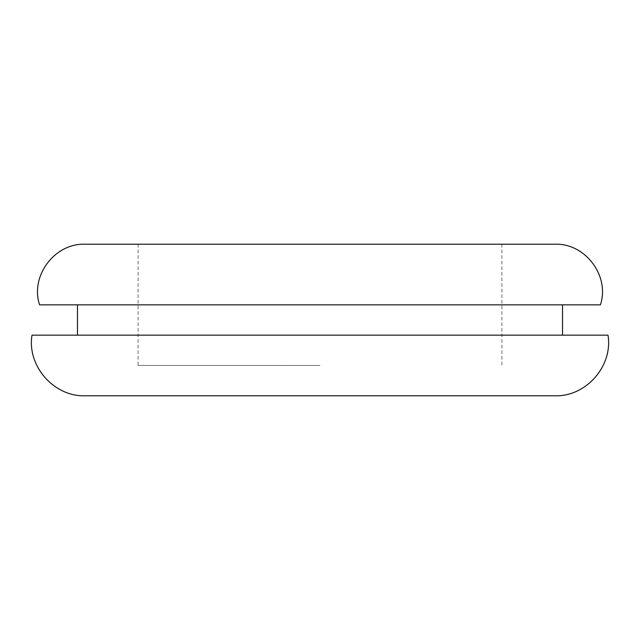 <?xml version="1.0" encoding="UTF-8"?>
<svg xmlns="http://www.w3.org/2000/svg" width="640" height="640" viewBox="0 0 640 640"><rect width="100%" height="100%" fill="white"/><g stroke="black" fill="none" stroke-linecap="round" stroke-linejoin="round"><path stroke-width="0.48" stroke-dasharray="3.2 2.4" d="M320 365.472L138.104 365.472L320 365.472M320 244.208L138.104 244.208L320 244.208M39.576 304.84L600.424 304.84M320 304.84L562.528 304.84L320 304.84M85.056 244.208L554.944 244.208M320 335.16L77.472 335.16L320 335.16M554.944 395.792L85.056 395.792M608 335.16L32 335.16M138.104 244.208L138.104 365.472M501.896 244.208L501.896 365.472"/><path stroke-width="0.96" d="M600.424 304.84L39.576 304.84C29.984 275.976 54.648 243.088 85.056 244.208L554.944 244.208C585.352 243.088 610.016 275.976 600.424 304.84M320 395.792L554.944 395.792C586.2 396.76 613.112 366 608 335.16L32 335.16C26.888 366 53.8 396.76 85.056 395.792L320 395.792M562.528 335.16L562.528 304.84M77.472 335.16L77.472 304.84"/></g></svg>
